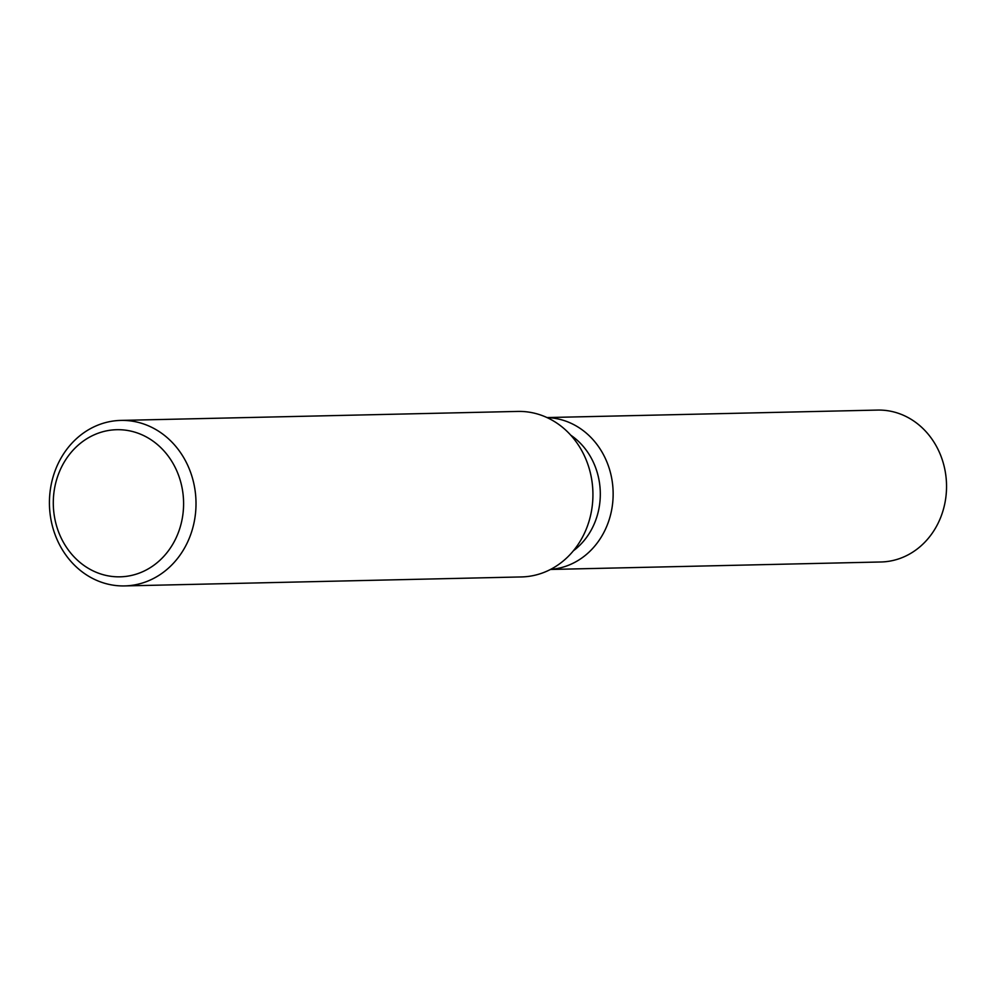 <?xml version="1.0" encoding="UTF-8"?>
<svg xmlns="http://www.w3.org/2000/svg" width="996" height="996" viewBox="0 0 996 996"><rect width="100%" height="100%" fill="white"/><g stroke="black" fill="none" stroke-linecap="round" stroke-linejoin="round"><path stroke-width="1.49" d="M570.758 435.177A68.375 60.544 88.7 0 1 595.608 520.485A68.375 60.544 88.7 0 1 573.385 550.788M607.921 523.323A75.97 67.267 88.7 0 1 550.601 569.388A75.97 67.267 88.7 0 0 607.921 523.323A75.97 67.267 88.7 0 0 547.165 417.635A75.97 67.267 88.7 0 1 607.921 523.323M120.84 420.412L517.758 411.423A82.78 73.293 88.7 0 1 587.242 526.585A82.78 73.293 88.7 0 1 521.506 576.933L124.6 585.922A82.78 73.293 88.7 0 1 55.116 470.759A82.78 73.293 88.7 0 1 120.84 420.412A82.78 73.293 88.7 0 1 190.323 535.574A82.78 73.293 88.7 0 1 124.6 585.922M178.533 532.076A73.58 65.151 88.7 0 1 93.263 570.969A73.58 65.151 88.7 0 1 58.353 474.457A73.58 65.151 88.7 0 1 143.623 435.563A73.58 65.151 88.7 0 1 178.533 532.076M547.003 417.561L877.551 410.078A75.97 67.267 88.7 0 1 941.32 515.766A75.97 67.267 88.7 0 1 880.999 561.981L550.452 569.463"/></g></svg>
